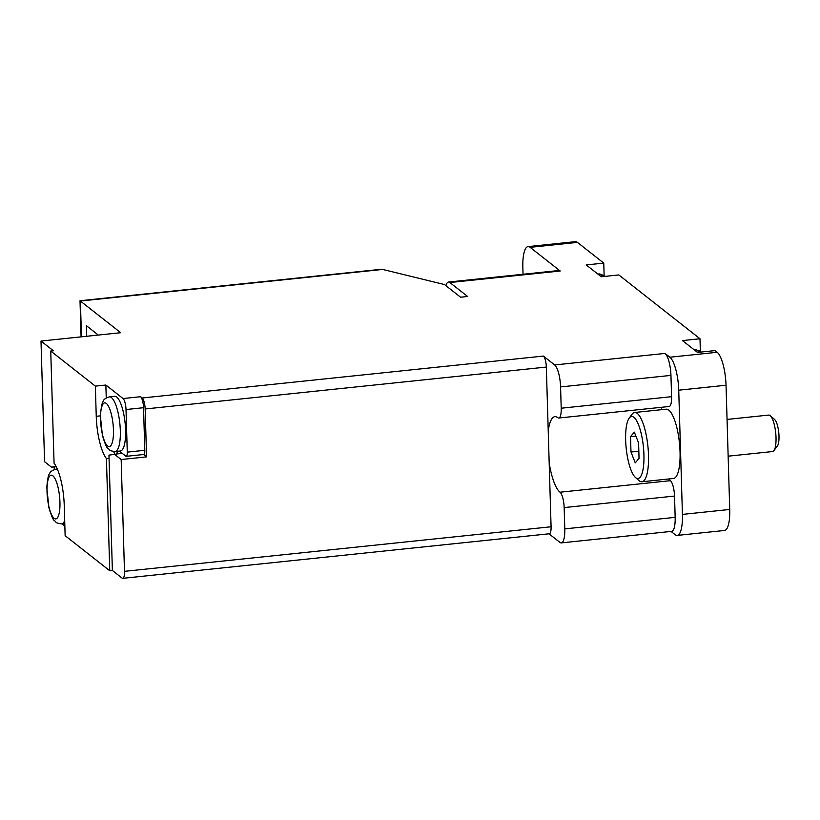 <?xml version="1.0" encoding="UTF-8"?>
<svg xmlns="http://www.w3.org/2000/svg" width="820" height="820" viewBox="0 0 820 820"><rect width="100%" height="100%" fill="white"/><g stroke="black" fill="none" stroke-linecap="round" stroke-linejoin="round"><path stroke-width="1.23" d="M97.16 335.185L97.129 334.109L86.377 325.653L86.694 336.272M122.744 578.336L549.338 533.769A9.163 2.542 -96 0 0 551.081 526.768L124.486 571.335A9.163 2.542 84 0 1 122.744 578.336A9.163 2.542 84 0 1 122.057 578.09L112.381 570.484L108.957 455.141L122.057 453.224L125.829 456.176A5.504 1.527 -96 0 0 126.239 456.33A5.504 1.527 -96 0 0 127.274 452.127L126.013 409.539A9.163 2.542 -96 0 0 123.061 398.551L105.862 385.031L95.356 386.128L50.737 351.042L53.361 350.776L41 341.048L120.714 332.725L80.011 300.745L81.077 336.866M671.026 531.432L675.147 534.671A27.501 7.626 -96 0 0 677.217 535.409L724.521 530.468A27.501 7.626 -96 0 0 729.728 509.456L726.038 385.236A27.501 7.626 -96 0 0 717.182 352.282L715.04 350.591L697.512 352.426L682.466 340.587L699.983 338.762L618.813 274.936L601.296 276.77L586.249 264.932L603.766 263.107L577.423 242.392A27.501 7.626 -96 0 0 575.353 241.664L528.059 246.605A27.501 7.626 -96 0 0 522.852 267.617L523.047 274.259M603.766 263.107L604.145 276.022M699.983 338.762L700.372 351.667M80.011 300.745L381.782 269.226L444.46 284.54L460.584 297.219L467.595 296.481L449.852 282.541L560.224 271.01L530.12 247.343A27.501 7.626 -96 0 0 528.059 246.605M143.561 454.516L146.565 456.883L145.15 408.975A9.163 2.542 -96 0 0 142.198 397.987L140.579 396.716A9.163 2.542 -96 0 1 143.531 407.704L144.802 450.293A5.504 1.527 -96 0 1 143.756 454.495L126.239 456.33M551.081 526.768L548.231 431.043A38.499 10.67 -96 0 1 554.925 416.652A38.499 10.67 -96 0 1 557.815 417.677A12.833 3.557 -96 0 0 558.779 418.026A12.833 3.557 -96 0 0 561.208 408.216L560.572 386.927A18.337 5.084 -96 0 0 554.679 364.951L543.383 356.075L142.198 397.987M677.217 535.409A27.501 7.626 -96 0 0 682.424 514.396L678.734 390.187A27.501 7.626 -96 0 0 669.878 357.223L665.04 353.42A18.337 5.084 -96 0 1 670.944 375.396L671.58 396.685A12.833 3.557 -96 0 1 669.151 406.494L558.779 418.026M549.01 533.81L559.937 542.399A18.337 5.084 -96 0 0 561.321 542.891A18.337 5.084 -96 0 0 564.785 528.88L564.16 507.59A12.833 3.557 -96 0 0 560.029 492.205L670.401 480.674A38.499 10.67 -96 0 1 668.73 478.972M112.381 570.484L109.757 570.761L65.139 535.675L64.247 505.509A36.664 10.168 -96 0 0 54.069 463.238L50.737 351.042M61.971 523.826L64.852 526.091M548.231 431.043L546.335 367.063A9.163 2.542 -96 0 0 543.383 356.075M124.486 571.335L121.165 459.538L146.565 456.883M114.175 454.044L121.165 459.538M95.356 386.128L96.248 416.293A36.664 10.168 -96 0 0 106.426 458.564L109.05 458.288M109.757 570.761L106.426 458.564M56.006 466.272L51.568 467.205L56.242 466.723M51.568 467.205L44.577 461.711L41 341.048M549.174 462.787A38.499 10.67 -96 0 0 560.029 492.205M449.852 282.541A18.337 5.084 -96 0 0 448.478 282.049A18.337 5.084 -96 0 0 445.916 285.678M629.207 418.077L632.056 414.254A34.829 9.655 84 0 1 634.68 412.491L666.209 409.19A34.829 9.655 84 0 1 680.046 451.871A34.829 9.655 84 0 1 673.445 478.48L641.916 481.77A34.829 9.655 84 0 1 638.985 480.592L635.408 477.435A31.17 8.641 84 0 1 626.203 448.396A31.17 8.641 84 0 1 629.207 418.077A31.17 8.641 84 0 1 638.452 424.627A31.17 8.641 84 0 1 643.925 454.68A31.17 8.641 84 0 1 635.408 477.435M662.304 407.212A38.499 10.67 -96 0 0 660.93 409.744M561.321 542.891L671.693 531.36A18.337 5.084 -96 0 0 675.157 517.348L674.532 496.059A12.833 3.557 -96 0 0 670.401 480.674M560.224 271.01A18.337 5.084 -96 0 0 558.851 270.518L448.478 282.049M54.233 466.928A5.504 1.527 -96 0 0 54.233 467.482L54.294 469.511M105.862 385.031L106.241 397.946M113.621 451.543A36.664 10.168 -96 0 0 114.759 453.983M109.398 396.849L114.656 396.296A27.501 7.626 84 0 1 125.573 429.987A27.501 7.626 84 0 1 120.366 451L115.107 451.543C107.994 450.662 110.034 449.596 108.025 448.417C106.825 448.109 104.96 443.784 102.408 435.43L100.296 415.084L101.731 404.721L103.135 401.339C103.443 399.617 105.534 398.12 109.398 396.849A27.501 7.626 84 0 1 120.314 430.531A27.501 7.626 84 0 1 115.107 451.543M117.485 451.297A7.329 2.029 -96 0 0 116.952 453.757M119.361 451.102L122.057 453.224M727.053 419.43L768.74 415.074A18.337 5.084 84 0 1 770.277 415.699L774.664 419.563A13.827 3.833 84 0 1 779 436.045A13.827 3.833 84 0 1 777.421 445.916L773.926 450.61A18.337 5.084 84 0 1 772.553 451.543L728.139 456.176M770.277 415.699A18.337 5.084 84 0 1 776.017 437.531A18.337 5.084 84 0 1 773.926 450.61M635.244 462.869L639.047 458.349L638.595 442.984L634.332 432.13L630.529 436.64L630.99 452.015L635.244 462.869M634.68 412.491A34.829 9.655 84 0 1 648.507 455.161A34.829 9.655 84 0 1 641.916 481.77M638.841 451.195L630.99 452.015M635.889 436.086L630.529 436.64M81.457 336.825L80.401 301.022L383.504 269.36M530.12 247.343L577.423 242.392M123.061 398.551L140.579 396.716M554.679 364.951L665.04 353.42M669.878 357.223L717.182 352.282M546.335 367.063L145.15 408.975M678.734 390.187L726.038 385.236M682.424 514.396L729.728 509.456M564.785 528.88L675.157 517.348M564.16 507.59L674.532 496.059M560.572 386.927L670.944 375.396M561.208 408.216L671.58 396.685M96.248 416.293L100.286 415.873M126.013 409.539L143.531 407.704M127.274 452.127L144.802 450.293M59.942 502.137A21.996 6.099 84 0 1 50.819 512.961A21.996 6.099 84 0 1 49.723 476.082A21.996 6.099 84 0 1 59.942 502.137M64.698 520.628A27.501 7.626 84 0 1 61.602 523.857C54.489 522.976 56.529 521.92 54.52 520.731C53.331 520.423 51.455 516.098 48.903 507.744L46.801 487.398C47.56 478.849 48.503 474.267 49.63 473.652C49.938 471.93 52.029 470.434 55.893 469.163A27.501 7.626 84 0 1 57.584 469.624M113.447 429.813A21.996 6.099 84 0 1 104.324 440.647A21.996 6.099 84 0 1 103.228 403.768A21.996 6.099 84 0 1 113.447 429.813M597.882 274.085L599.184 273.952A22.919 6.355 84 0 1 602.639 276.627M694.099 349.74L695.411 349.597A22.919 6.355 84 0 1 698.855 352.282M61.602 523.857L64.78 523.529M55.893 469.163L57.318 469.009M599.184 273.952L603.356 275.284L604.524 276.432M695.411 349.597L699.583 350.939L700.741 352.087"/></g></svg>
